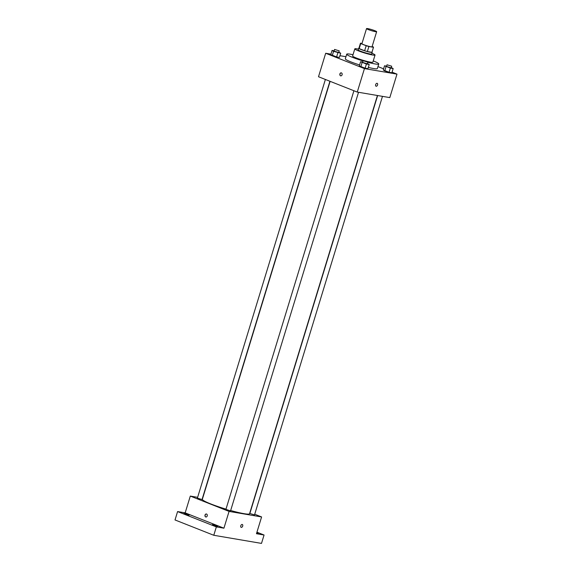 <?xml version="1.0" encoding="UTF-8"?>
<svg xmlns="http://www.w3.org/2000/svg" width="572" height="572" viewBox="0 0 572 572"><rect width="100%" height="100%" fill="white"/><g stroke="black" fill="none" stroke-linecap="round" stroke-linejoin="round"><path stroke-width="0.86" d="M374.846 30.702A5.291 0.536 -163 0 1 376.648 31.696A5.291 0.536 -163 0 1 371.435 30.659A5.291 0.536 -163 0 1 366.53 28.6A5.291 0.536 -163 0 1 369.526 29.008A5.291 0.536 -163 0 1 374.846 30.702M376.648 31.696L372.036 46.79A5.291 0.536 -163 0 1 366.816 45.753A5.291 0.536 -163 0 1 361.919 43.694L366.53 28.6M361.99 43.451L360.496 43.193A6.828 0.694 -163 0 0 360.446 43.243A6.828 0.694 -163 0 0 360.732 43.565L366.173 45.717A6.828 0.694 -163 0 0 368.89 46.511L373.459 47.29A6.828 0.694 -163 0 0 373.502 47.24A6.828 0.694 -163 0 0 373.223 46.918L372.129 46.482M368.89 46.511L367.353 51.544L371.922 52.324L373.459 47.29M373.502 47.24L371.964 52.274A6.828 0.694 -163 0 1 371.922 52.324M367.353 51.544A6.828 0.694 -163 0 1 364.629 50.751L366.173 45.717M360.446 43.243L358.909 48.277A6.828 0.694 -163 0 0 359.195 48.599L364.629 50.751M358.959 48.105A7.05 0.715 17 0 0 358.694 48.212A7.05 0.715 17 0 0 363.027 50.243A7.05 0.715 17 0 0 370.606 52.317A7.05 0.715 17 0 0 372.179 52.338A7.05 0.715 17 0 0 372.014 52.102M372.179 52.338L371.671 54.011A7.05 0.715 -163 0 1 370.091 53.997A7.05 0.715 -163 0 1 362.519 51.923A7.05 0.715 -163 0 1 358.179 49.893L358.694 48.212M359.195 48.599L360.732 43.565M358.415 49.128A10.582 1.073 17 0 0 354.804 48.856A10.582 1.073 17 0 0 361.311 51.909A10.582 1.073 17 0 0 372.679 55.019A10.582 1.073 17 0 0 375.039 55.048A10.582 1.073 17 0 0 371.9 53.246M354.804 48.856L352.631 55.984A10.582 1.073 17 0 0 359.137 59.038A10.582 1.073 17 0 0 370.499 62.148A10.582 1.073 17 0 0 372.858 62.176L375.039 55.048M367.703 62.269A16.752 1.702 17 0 0 375.017 63.935A16.752 1.702 17 0 0 378.764 63.978A16.752 1.702 17 0 0 373.244 60.911M353.017 54.726A16.752 1.702 17 0 0 346.725 54.183A16.752 1.702 17 0 0 363.02 60.939M378.764 63.978L377.348 68.59A16.752 1.702 -163 0 1 373.609 68.547A16.752 1.702 -163 0 1 368.332 67.41M359.602 64.936A16.752 1.702 -163 0 1 345.316 58.794L346.725 54.183M362.677 62.069L360.589 61.712L359.309 65.909L365.122 68.204L367.939 68.683L369.226 64.493L367.346 63.456M334.148 50.786L332.06 50.436L330.78 54.626L336.593 56.928L339.41 57.407L340.697 53.21L338.817 52.181M330.923 54.154L325.683 53.26L364.45 68.59L396.982 74.124L392.063 72.179M383.605 68.833L377.956 66.602M345.953 56.714L339.94 55.691M386.622 66.145L384.534 65.787L383.254 69.984L389.067 72.279L391.884 72.758L393.171 68.569L391.291 67.532M325.683 53.26L318.504 76.748L357.264 92.071L389.804 97.605L396.982 74.124M357.264 92.071L364.45 68.59M377.177 83.34A1.544 0.951 -68.4 0 1 377.563 84.935A1.544 0.951 -68.4 0 1 376.047 86.208A1.544 0.951 -68.4 0 1 375.732 84.427A1.544 0.951 -68.4 0 1 377.177 83.34A1.544 0.951 -68.4 0 1 377.563 84.935A1.544 0.951 -68.4 0 1 376.047 86.208M341.412 72.873A1.544 1.208 99.7 0 1 340.705 75.861A1.544 1.208 99.7 0 1 341.412 72.873M340.705 75.861A1.544 1.208 99.7 0 1 341.227 72.823M377.42 95.503L249.556 513.735A24.682 2.502 -163 0 1 230.666 510.51M225.99 509.144A24.682 2.502 -163 0 1 202.345 499.299L330.13 81.338M358.53 92.285L230.566 510.832L225.911 509.409L353.911 90.741M382.475 96.361L254.511 514.907L249.857 513.484L377.642 95.538M329.922 81.26L202.038 499.549L197.383 498.126L325.382 79.465M197.626 497.333L190.304 496.088L229.065 511.411L261.597 516.945L254.719 514.228M190.304 496.088L185.171 512.862L177.585 511.568L175.018 519.955L213.778 535.278L216.345 526.891L223.931 528.185L229.065 511.411M213.778 535.278L261.497 543.4L264.064 535.013L256.935 532.196M261.597 516.945L256.47 533.719L264.064 535.013M242.692 526.083A1.544 0.951 -68.4 0 1 241.177 527.355A1.544 0.951 -68.4 0 1 240.855 525.568A1.544 0.951 -68.4 0 1 242.306 524.488A1.544 0.951 -68.4 0 1 242.692 526.083M185.171 512.862L223.931 528.185M206.542 514.021A1.544 1.208 99.7 0 1 205.834 517.009A1.544 1.208 99.7 0 1 206.542 514.021M205.834 517.009A1.544 1.208 99.7 0 1 206.349 513.971M242.306 524.488A1.544 0.951 -68.4 0 1 242.685 526.083A1.544 0.951 -68.4 0 1 241.169 527.355M212.484 524.574L217.703 526.369L214.657 525.768L212.484 524.574M183.962 513.291L189.175 515.093L186.129 514.493L183.962 513.291M177.585 511.568L216.345 526.891M256.835 532.532L258.372 533.297L256.671 533.068M332.06 50.436L333.562 51.344L340.697 53.21M339.217 50.858L338.703 52.531L334.055 51.108L334.563 49.435L339.217 50.858L334.563 49.435M330.78 54.626L332.282 55.534L333.562 51.344M332.282 55.534L336.593 56.928L337.88 52.731M336.593 56.928L339.41 57.407M384.534 65.787L390.354 68.089L393.171 68.569M391.691 66.209L391.184 67.889L386.529 66.466L387.037 64.786L391.691 66.209L387.037 64.786M383.254 69.984L384.756 70.892L386.036 66.695M384.756 70.892L389.067 72.279L390.354 68.089M389.067 72.279L391.884 72.758M360.589 61.712L366.409 64.014L369.226 64.493M367.746 62.133L367.231 63.814L362.584 62.391L363.091 60.711L367.746 62.133L363.091 60.711M359.309 65.909L360.81 66.817L362.09 62.62M360.81 66.817L365.122 68.204L366.409 64.014M365.122 68.204L367.939 68.683"/></g></svg>
